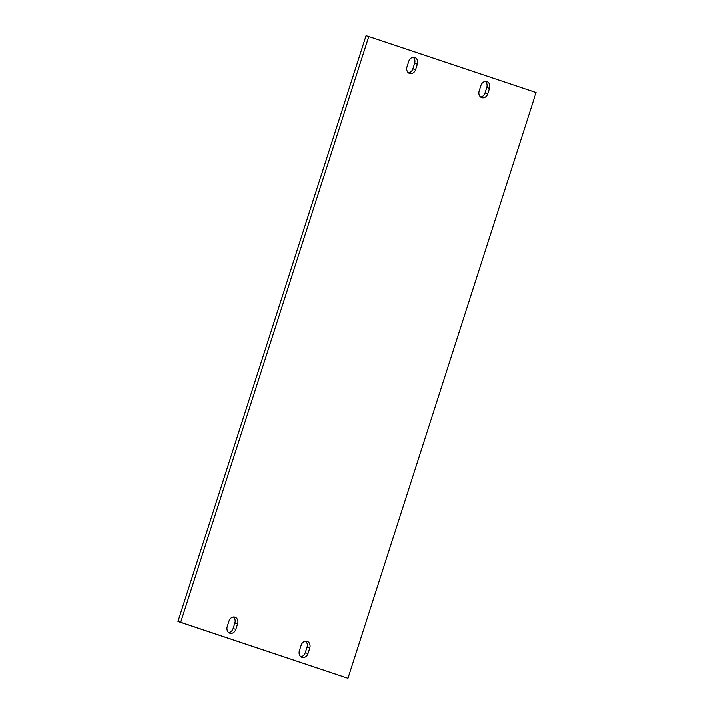 <?xml version="1.0" encoding="UTF-8"?>
<svg xmlns="http://www.w3.org/2000/svg" width="714" height="714" viewBox="0 0 714 714"><rect width="100%" height="100%" fill="white"/><g stroke="black" fill="none" stroke-linecap="round" stroke-linejoin="round"><path stroke-width="1.07" d="M228.694 632.604A5.569 4.525 106.4 0 0 233.112 628.57L234.861 623.117A5.569 4.525 106.4 0 0 233.433 617.021M235.852 629.373A5.569 4.525 -73.6 0 1 229.988 633.282A5.569 4.525 -73.6 0 1 227.266 626.499L229.016 621.046A5.569 4.525 -73.6 0 1 234.879 617.146A5.569 4.525 -73.6 0 1 237.601 623.92L235.852 629.373L233.112 628.57M408.417 72.828A5.569 4.525 106.4 0 0 412.835 68.803L414.584 63.341A5.569 4.525 106.4 0 0 413.156 57.245M408.738 61.279A5.569 4.525 -73.6 0 1 414.602 57.379A5.569 4.525 -73.6 0 1 417.324 64.153L415.575 69.606A5.569 4.525 -73.6 0 1 409.711 73.506A5.569 4.525 -73.6 0 1 406.989 66.732L408.738 61.279M300.844 656.755A5.569 4.525 106.4 0 0 305.262 652.721L307.011 647.268A5.569 4.525 106.4 0 0 305.583 641.172M308.002 653.533A5.569 4.525 -73.6 0 1 302.138 657.433A5.569 4.525 -73.6 0 1 299.416 650.659L301.165 645.197A5.569 4.525 -73.6 0 1 307.038 641.297A5.569 4.525 -73.6 0 1 309.751 648.071L308.002 653.533L305.262 652.721M480.567 96.979A5.569 4.525 106.4 0 0 484.984 92.954L486.734 87.501A5.569 4.525 106.4 0 0 485.306 81.396M480.888 85.43A5.569 4.525 -73.6 0 1 486.761 81.53A5.569 4.525 -73.6 0 1 489.474 88.304L487.724 93.757A5.569 4.525 -73.6 0 1 481.861 97.657A5.569 4.525 -73.6 0 1 479.139 90.883L480.888 85.43M347.968 678.3L536.053 92.508L368.772 36.512L180.696 622.305L347.968 678.3L177.947 621.492L366.032 35.7L368.772 36.512M180.696 622.305L177.947 621.492M234.861 623.117L237.601 623.92M414.584 63.341L417.324 64.153M412.835 68.803L415.575 69.606M307.011 647.268L309.751 648.071M486.734 87.501L489.474 88.304M484.984 92.954L487.724 93.757"/></g></svg>
